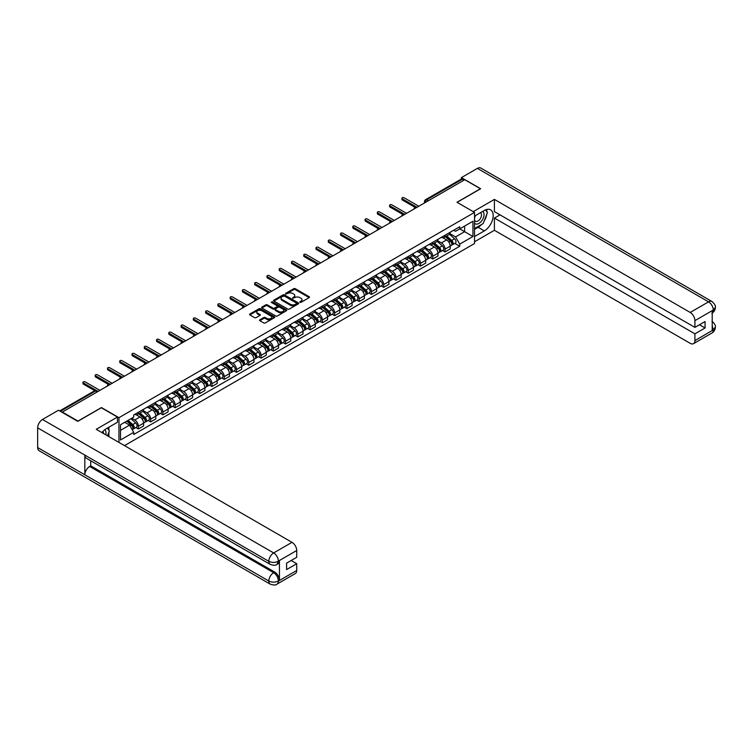 <?xml version="1.0" encoding="UTF-8"?>
<svg xmlns="http://www.w3.org/2000/svg" width="753" height="753" viewBox="0 0 753 753"><rect width="100%" height="100%" fill="white"/><g stroke="black" fill="none" stroke-linecap="round" stroke-linejoin="round"><path stroke-width="1.13" d="M299.901 302.339L300.984 302.339L309.182 297.604A1.092 0.631 0 0 0 309.182 296.72L295.289 288.7A1.092 0.631 0 0 0 293.745 288.7L285.547 293.435L285.547 294.056L287.693 293.444A3.492 2.014 0 0 1 292.625 293.444L293.783 294.112A3.492 2.014 0 0 1 294.809 295.534A3.492 2.014 0 0 1 293.783 296.964L292.729 298.197L294.865 297.586A3.492 2.014 0 0 1 299.807 297.586L300.965 298.254A3.492 2.014 0 0 1 301.991 299.675A3.492 2.014 0 0 1 300.965 301.106L299.901 302.339L299.901 301.718M259.87 319.799A1.092 0.631 0 0 0 259.87 320.693L263.766 322.943A1.092 0.631 0 0 0 265.31 322.943L274.412 317.681A1.092 0.631 0 0 0 274.412 316.787L260.519 308.768A1.092 0.631 0 0 0 258.976 308.768L249.874 314.029A1.092 0.631 0 0 0 249.874 314.923L254.58 317.634A1.092 0.631 0 0 0 256.124 317.634L260.02 315.385A1.092 0.631 0 0 0 260.02 314.5L257.686 313.144A2.918 1.685 0 0 1 256.829 311.958A2.918 1.685 0 0 1 258.637 310.396A2.918 1.685 0 0 1 261.818 310.763L270.958 316.044A2.918 1.685 0 0 1 271.814 317.239A2.918 1.685 0 0 1 270.016 318.792A2.918 1.685 0 0 1 266.835 318.425L265.31 317.55A1.092 0.631 0 0 0 263.766 317.55L259.87 319.799L259.87 320.693L263.766 318.453L263.766 317.55M118.955 417.68L101.42 407.561L77.983 421.087L62.339 412.051L464.77 179.713L480.414 188.749L456.986 202.275L474.522 212.402L118.955 417.68L118.955 442.425M287.768 309.078A1.092 0.631 0 0 0 289.312 309.078L298.414 303.826A1.092 0.631 0 0 0 298.414 302.932L284.521 294.912A1.092 0.631 0 0 0 282.977 294.912L273.876 300.174A1.092 0.631 0 0 0 273.876 301.059L287.768 309.078M271.513 302.508L286.404 310.763L277.311 316.015A1.092 0.631 0 0 1 275.767 316.015L261.875 307.986L261.875 307.102A1.092 0.631 0 0 0 261.875 307.986M261.875 307.102L265.771 304.852A1.092 0.631 0 0 1 267.315 304.852L272.944 308.099A1.092 0.631 0 0 0 274.487 308.099L277.076 306.612A1.092 0.631 0 0 0 277.076 305.718L271.212 302.329L272.294 301.708L286.413 309.86A1.092 0.631 0 0 1 286.413 310.754L286.413 309.86M124.499 445.625L474.522 243.539L474.522 212.402M428.363 200.731L426.716 199.78A2.221 1.28 60 0 0 425.596 199.667L461.222 179.101A2.221 1.28 60 0 1 462.333 179.214L426.716 199.78A2.221 1.28 120 0 0 425.134 202.501L425.134 202.595M463.98 180.165L462.333 179.214M445.032 235.237A5.111 2.956 60 0 1 443.969 237.524L449.165 234.531A5.111 2.956 -120 0 0 450.219 232.235M437.662 240.744L441.418 242.908A5.111 2.956 60 0 1 445.032 249.168L450.219 246.175A5.111 2.956 -120 0 0 446.604 239.906L442.886 237.76M450.219 246.175L450.219 248.942L445.032 251.935L442.548 250.504M443.969 237.524A5.111 2.956 60 0 1 441.456 237.299M445.032 249.168L445.032 251.935M432.768 242.315A5.111 2.956 60 0 1 431.704 244.612L436.9 241.619A5.111 2.956 -120 0 0 437.954 239.322M430.274 257.582L432.768 259.023L437.954 256.02L437.954 253.253A5.111 2.956 -120 0 0 434.34 246.993L430.622 244.847M431.704 244.612A5.111 2.956 60 0 1 429.191 244.377M425.398 247.822L429.144 249.987A5.111 2.956 60 0 1 432.768 256.255L432.768 259.023M420.503 249.394A5.111 2.956 60 0 1 419.44 251.69L424.626 248.697A5.111 2.956 -120 0 0 425.69 246.4M418.009 264.67L420.503 266.101L425.69 263.108L425.69 260.34A5.111 2.956 -120 0 0 422.075 254.072L418.357 251.926M419.44 251.69A5.111 2.956 60 0 1 416.917 251.464M413.133 254.909L416.88 257.065A5.111 2.956 60 0 1 420.503 263.334L420.503 266.101M408.23 256.481A5.111 2.956 60 0 1 407.175 258.778L412.362 255.775A5.111 2.956 -120 0 0 413.425 253.479M405.745 271.748L408.23 273.188L413.425 270.186L413.425 267.419A5.111 2.956 -120 0 0 409.801 261.15L406.093 259.013M407.175 258.778A5.111 2.956 60 0 1 404.653 258.543M400.869 261.988L404.615 264.152A5.111 2.956 60 0 1 408.23 270.412L408.23 273.188M395.965 263.559A5.111 2.956 60 0 1 394.911 265.856L400.097 262.863A5.111 2.956 -120 0 0 401.161 260.566M393.48 278.826L395.965 280.267L401.161 277.273L401.161 274.497A5.111 2.956 -120 0 0 397.537 268.237L393.828 266.091M394.911 265.856A5.111 2.956 60 0 1 392.388 265.63M388.604 269.066L392.351 271.231A5.111 2.956 60 0 1 395.965 277.499L395.965 280.267M383.701 270.638A5.111 2.956 60 0 1 382.637 272.934L387.833 269.941A5.111 2.956 -120 0 0 388.887 267.644M381.216 285.914L383.701 287.345L388.887 284.352L388.887 281.584A5.111 2.956 -120 0 0 385.272 275.316L381.555 273.17M382.637 272.934A5.111 2.956 60 0 1 380.124 272.708M376.331 276.153L380.086 278.318A5.111 2.956 60 0 1 383.701 284.578L383.701 287.345M371.436 277.725A5.111 2.956 60 0 1 370.372 280.022L375.568 277.029A5.111 2.956 -120 0 0 376.622 274.732M368.942 292.992L371.436 294.432L376.622 291.43L376.622 288.663A5.111 2.956 -120 0 0 373.008 282.403L369.29 280.257M370.372 280.022A5.111 2.956 60 0 1 367.859 279.787M364.066 283.232L367.822 285.396A5.111 2.956 60 0 1 371.436 291.665L371.436 294.432M359.172 284.803A5.111 2.956 60 0 1 358.108 287.1L363.294 284.107A5.111 2.956 -120 0 0 364.358 281.81M356.677 300.08L359.172 301.511L364.358 298.517L364.358 295.75A5.111 2.956 -120 0 0 360.743 289.481L357.026 287.335M358.108 287.1A5.111 2.956 60 0 1 355.595 286.874M351.802 290.31L355.548 292.475A5.111 2.956 60 0 1 359.172 298.743L359.172 301.511M346.898 291.891A5.111 2.956 60 0 1 345.843 294.188L351.03 291.185A5.111 2.956 -120 0 0 352.093 288.888M344.413 307.158L346.898 308.598L352.093 305.596L352.093 302.828A5.111 2.956 -120 0 0 348.47 296.56L344.761 294.423M345.843 294.188A5.111 2.956 60 0 1 343.321 293.952M339.537 297.397L343.283 299.562A5.111 2.956 60 0 1 346.898 305.822L346.898 308.598M334.633 298.969A5.111 2.956 60 0 1 333.579 301.266L338.765 298.273A5.111 2.956 -120 0 0 339.829 295.976M332.148 314.236L334.633 315.676L339.829 312.683L339.829 309.907A5.111 2.956 -120 0 0 336.205 303.647L332.497 301.501M333.579 301.266A5.111 2.956 60 0 1 331.056 301.031M327.273 304.476L331.019 306.64A5.111 2.956 60 0 1 334.633 312.909L334.633 315.676M322.369 306.047A5.111 2.956 60 0 1 321.305 308.344L326.501 305.351A5.111 2.956 -120 0 0 327.555 303.054M319.884 321.324L322.369 322.755L327.555 319.761L327.555 316.994A5.111 2.956 -120 0 0 323.941 310.725L320.223 308.579M321.305 308.344A5.111 2.956 60 0 1 318.792 308.118M315.008 311.563L318.754 313.728A5.111 2.956 60 0 1 322.369 319.987L322.369 322.755M310.104 313.135A5.111 2.956 60 0 1 309.041 315.432L314.236 312.429A5.111 2.956 -120 0 0 315.291 310.142M307.61 328.402L310.104 329.842L315.291 326.84L315.291 324.072A5.111 2.956 -120 0 0 311.676 317.813L307.958 315.667M309.041 315.432A5.111 2.956 60 0 1 306.527 315.196M302.734 318.641L306.49 320.806A5.111 2.956 60 0 1 310.104 327.075L310.104 329.842M297.84 320.213A5.111 2.956 60 0 1 296.776 322.51L301.962 319.517A5.111 2.956 -120 0 0 303.026 317.22M295.345 335.48L297.84 336.92L303.026 333.927L303.026 331.16A5.111 2.956 -120 0 0 299.412 324.891L295.694 322.745M296.776 322.51A5.111 2.956 60 0 1 294.263 322.284M290.47 325.72L294.216 327.884A5.111 2.956 60 0 1 297.84 334.153L297.84 336.92M285.566 327.301A5.111 2.956 60 0 1 284.512 329.598L289.698 326.595A5.111 2.956 -120 0 0 290.762 324.298M283.081 342.568L285.566 343.999L290.762 341.005L290.762 338.238A5.111 2.956 -120 0 0 287.147 331.969L283.429 329.833M284.512 329.598A5.111 2.956 60 0 1 281.989 329.362M278.205 332.807L281.951 334.972A5.111 2.956 60 0 1 285.566 341.231L285.566 343.999M273.301 334.379A5.111 2.956 60 0 1 272.247 336.676L277.433 333.683A5.111 2.956 -120 0 0 278.497 331.386M270.816 349.646L273.301 351.086L278.497 348.093L278.497 345.316A5.111 2.956 -120 0 0 274.873 339.057L271.165 336.911M272.247 336.676A5.111 2.956 60 0 1 269.725 336.44M265.941 339.885L269.687 342.05A5.111 2.956 60 0 1 273.301 348.319L273.301 351.086M261.037 341.457A5.111 2.956 60 0 1 259.983 343.754L265.169 340.761A5.111 2.956 -120 0 0 266.223 338.464M258.552 356.734L261.037 358.164L266.223 355.171L266.223 352.404A5.111 2.956 -120 0 0 262.609 346.135L258.9 343.989M259.983 343.754A5.111 2.956 60 0 1 257.46 343.528M253.676 346.973L257.422 349.128A5.111 2.956 60 0 1 261.037 355.397L261.037 358.164M248.772 348.545A5.111 2.956 60 0 1 247.709 350.842L252.904 347.839A5.111 2.956 -120 0 0 253.959 345.542M246.287 363.812L248.772 365.252L253.959 362.249L253.959 359.482A5.111 2.956 -120 0 0 250.344 353.223L246.626 351.077M247.709 350.842A5.111 2.956 60 0 1 245.196 350.606M241.402 354.051L245.158 356.216A5.111 2.956 60 0 1 248.772 362.475L248.772 365.252M236.508 355.623A5.111 2.956 60 0 1 235.444 357.92L240.64 354.927A5.111 2.956 -120 0 0 241.694 352.63M234.014 370.89L236.508 372.33L241.694 369.337L241.694 366.57A5.111 2.956 -120 0 0 238.08 360.301L234.362 358.155M235.444 357.92A5.111 2.956 60 0 1 232.931 357.694M229.138 361.129L232.884 363.294A5.111 2.956 60 0 1 236.508 369.563L236.508 372.33M224.234 362.711A5.111 2.956 60 0 1 223.18 365.007L228.366 362.005A5.111 2.956 -120 0 0 229.43 359.708M221.749 377.978L224.243 379.408L229.43 376.415L229.43 373.648A5.111 2.956 -120 0 0 225.815 367.379L222.097 365.233M223.18 365.007A5.111 2.956 60 0 1 220.657 364.772M216.873 368.217L220.62 370.382A5.111 2.956 60 0 1 224.243 376.641L224.243 379.408M211.969 369.789A5.111 2.956 60 0 1 210.915 372.086L216.102 369.092A5.111 2.956 -120 0 0 217.165 366.796M209.485 385.056L211.969 386.496L217.165 383.503L217.165 380.726A5.111 2.956 -120 0 0 213.541 374.467L209.833 372.321M210.915 372.086A5.111 2.956 60 0 1 208.393 371.85M204.609 375.295L208.355 377.46A5.111 2.956 60 0 1 211.969 383.729L211.969 386.496M199.705 376.867A5.111 2.956 60 0 1 198.651 379.164L203.837 376.171A5.111 2.956 -120 0 0 204.891 373.874M197.22 392.144L199.705 393.574L204.891 390.581L204.891 387.814A5.111 2.956 -120 0 0 201.277 381.545L197.568 379.399M198.651 379.164A5.111 2.956 60 0 1 196.128 378.938M192.344 382.383L196.091 384.538A5.111 2.956 60 0 1 199.705 390.807L199.705 393.574M187.441 383.955A5.111 2.956 60 0 1 186.377 386.251L191.573 383.249A5.111 2.956 -120 0 0 192.627 380.952M184.956 399.222L187.441 400.662L192.627 397.659L192.627 394.892A5.111 2.956 -120 0 0 189.012 388.633L185.294 386.487M186.377 386.251A5.111 2.956 60 0 1 183.864 386.016M180.071 389.461L183.826 391.626A5.111 2.956 60 0 1 187.441 397.885L187.441 400.662M175.176 391.033A5.111 2.956 60 0 1 174.112 393.33L179.308 390.336A5.111 2.956 -120 0 0 180.362 388.04M172.682 406.3L175.176 407.74L180.362 404.747L180.362 401.97A5.111 2.956 -120 0 0 176.748 395.711L173.03 393.565M174.112 393.33A5.111 2.956 60 0 1 171.599 393.104M167.806 396.539L171.552 398.704A5.111 2.956 60 0 1 175.176 404.973L175.176 407.74M162.912 398.121A5.111 2.956 60 0 1 161.848 400.408L167.034 397.415A5.111 2.956 -120 0 0 168.098 395.118M160.417 413.388L162.912 414.818L168.098 411.825L168.098 409.058A5.111 2.956 -120 0 0 164.483 402.789L160.766 400.643M161.848 400.408A5.111 2.956 60 0 1 159.325 400.182M155.542 403.627L159.288 405.792A5.111 2.956 60 0 1 162.912 412.051L162.912 414.818M150.638 405.199A5.111 2.956 60 0 1 149.583 407.495L154.77 404.502A5.111 2.956 -120 0 0 155.833 402.206M148.153 420.466L150.638 421.906L155.833 418.903L155.833 416.136A5.111 2.956 -120 0 0 152.21 409.877L148.501 407.731M149.583 407.495A5.111 2.956 60 0 1 147.061 407.26M143.277 410.705L147.023 412.87A5.111 2.956 60 0 1 150.638 419.139L150.638 421.906M138.373 412.277A5.111 2.956 60 0 1 137.319 414.574L142.505 411.58A5.111 2.956 -120 0 0 143.569 409.284M135.888 427.553L138.373 428.984L143.569 425.991L143.569 423.224A5.111 2.956 -120 0 0 139.945 416.955L136.237 414.809M137.319 414.574A5.111 2.956 60 0 1 134.796 414.348M131.766 418.226L134.759 419.948A5.111 2.956 60 0 1 138.373 426.217L138.373 428.984M453.72 230.22L455.565 231.284L472.95 221.25L464.61 226.06L464.61 231.689L455.565 236.913L449.936 233.656M120.527 430.349L129.572 425.125L133.733 432.344L120.527 439.968L120.527 424.72L133.733 417.096L133.733 414.959L459.735 226.747L459.735 228.874L472.95 236.508L459.735 244.132L455.565 236.913M472.95 221.25L472.95 236.508M133.733 432.344L133.733 434.481L459.735 246.269L459.735 244.132M129.572 425.125L124.697 422.311M454.812 243.417L459.735 246.269M300.212 302.452L300.965 302.009A3.492 2.014 0 0 0 301.991 300.588L301.991 299.675M294.809 295.534L294.809 296.447A3.492 2.014 0 0 1 293.783 297.868L293.03 298.31M309.172 297.614L295.289 289.604A1.092 0.631 0 0 0 293.745 289.604L285.848 294.159M298.414 302.932L298.414 303.826L284.521 295.816A1.092 0.631 0 0 0 282.977 295.816L273.885 301.068M296.484 303.694L296.484 303.064L284.295 296.023L282.093 296.673A3.492 2.014 0 0 0 281.067 298.094A3.492 2.014 0 0 0 282.093 299.525L290.432 304.334A3.492 2.014 0 0 0 295.364 304.334L296.484 303.694L296.484 304.598L296.71 303.374M281.067 298.094L281.067 299.007A3.492 2.014 0 0 0 282.093 300.428L282.093 299.525M296.484 304.598L295.364 305.247A3.492 2.014 0 0 1 290.432 305.247L282.093 300.428M261.884 307.996L265.771 305.756L265.771 304.852M277.396 306.16L277.396 307.073A1.092 0.631 0 0 1 277.076 307.516L274.487 309.012A1.092 0.631 0 0 1 272.944 309.012L267.315 305.756A1.092 0.631 0 0 0 265.771 305.756M278.798 311.478A2.918 1.685 0 0 0 281.98 311.846A2.918 1.685 0 0 0 283.777 310.283A2.918 1.685 0 0 0 282.921 309.097L279.702 307.233A1.092 0.631 0 0 0 278.158 307.233L275.57 308.721A1.092 0.631 0 0 0 275.57 309.615L278.798 311.478L278.798 312.382A2.918 1.685 0 0 0 281.98 312.749A2.918 1.685 0 0 0 283.777 311.196L283.777 310.283M275.25 309.172L275.25 310.076A1.092 0.631 0 0 0 275.57 310.528L275.57 309.615M278.798 312.382L275.57 310.528M271.814 317.239L271.814 318.142A2.918 1.685 0 0 1 270.016 319.705A2.918 1.685 0 0 1 266.835 319.338L265.31 318.453A1.092 0.631 0 0 0 263.766 318.453M256.829 311.958L256.829 312.862A2.918 1.685 0 0 0 257.686 314.057L257.686 313.144M260.001 315.394L257.686 314.057M274.412 316.787L274.412 317.681L260.519 309.681A1.092 0.631 0 0 0 258.976 309.681L249.883 314.923M445.39 236.715L450.388 241.176A2.777 1.61 60 0 1 451.254 245.469L450.219 246.071M445.522 236.828L447.875 238.193M445.889 236.423L451.452 241.384A1.337 0.772 60 0 1 451.875 243.445A1.337 0.772 60 0 1 451.753 243.492M446.727 235.943L451.725 240.405A2.777 1.61 60 0 1 452.591 244.697A2.777 1.61 60 0 1 451.753 244.791M449.513 234.268L454.548 238.767A2.777 1.61 60 0 1 455.424 243.068L452.591 244.697M415.289 207.48L402.253 199.959A1.28 0.734 180 0 1 401.886 199.441L401.886 198.255A1.28 0.734 -0 0 0 402.253 198.783L417.002 207.291M418.809 206.247L404.069 197.738A1.28 0.734 -0 0 0 402.676 197.578A1.28 0.734 -0 0 0 401.886 198.255M433.116 243.793L438.114 248.255A2.777 1.61 60 0 1 438.99 252.556L437.954 253.149M433.248 243.916L435.601 245.271M433.624 243.501L439.187 248.462A1.337 0.772 60 0 1 439.601 250.533A1.337 0.772 60 0 1 439.479 250.58M434.453 243.021L439.451 247.483A2.777 1.61 60 0 1 440.326 251.784A2.777 1.61 60 0 1 439.488 251.869M437.248 241.346L442.284 245.845A2.777 1.61 60 0 1 443.159 250.147L440.326 251.784M420.852 250.881L425.85 255.333A2.777 1.61 60 0 1 426.725 259.634L425.69 260.237M420.983 250.994L423.337 252.349M421.36 250.589L426.923 255.549A1.337 0.772 60 0 1 427.337 257.611A1.337 0.772 60 0 1 427.215 257.658M422.188 250.109L427.186 254.561A2.777 1.61 60 0 1 428.062 258.863A2.777 1.61 60 0 1 427.224 258.957M424.974 248.434L430.019 252.933A2.777 1.61 60 0 1 430.895 257.225L428.062 258.863M481.6 224.469A12.509 7.219 120 0 1 478.136 227.293L484.348 230.879A12.509 7.219 120 0 0 492.518 219.848A12.509 7.219 120 0 0 490.598 209.823A12.509 7.219 120 0 0 484.348 210.445L474.522 216.12M484.348 230.879L474.522 236.546M474.522 241.769L494.41 230.286L494.41 218.069L694.915 333.833L694.915 340.601L713.392 329.833L712.216 330.388L712.216 310.867L713.279 310.02L694.915 320.627A6.673 3.85 -120 0 0 690.2 312.448L708.564 301.849L477.393 168.39L461.391 177.623L480.649 188.749L457.099 202.341M499.992 214.85L494.41 218.069M699.481 324.759L705.062 327.979L705.062 321.531L694.915 327.386L494.41 211.631L494.41 199.413L690.2 312.448M473.223 211.649L494.41 199.413M494.41 230.286L690.2 343.321A6.673 3.85 -120 0 0 693.532 343.65A6.673 3.85 -120 0 0 694.915 340.601M477.393 168.39A6.843 3.944 -60 0 1 480.809 168.051L711.98 301.511A6.843 3.944 -60 0 0 708.564 301.849A6.673 3.85 60 0 1 713.279 310.02M461.391 179.035L461.391 177.623M694.915 327.386L694.915 320.627M705.062 327.979L694.915 333.833M484.085 221.194A12.509 7.219 120 0 0 486.777 214.257M486.984 212.017A12.509 7.219 120 0 0 486.673 209.466M478.136 227.293L474.522 229.373M712.216 325.72L713.279 329.767M711.98 321.258C714.663 323.677 715.783 325.607 715.35 327.047L713.402 329.833M711.98 301.511C714.663 303.901 715.783 305.85 715.35 307.346L713.392 310.095M117.459 417.049L96.233 429.304L292.013 542.339A6.673 3.85 60 0 1 296.738 550.509L278.375 561.117L276.991 564.392C275.871 565.531 273.621 565.531 270.242 564.402L86.247 458.172A6.843 3.944 -60 0 1 84.825 455.085L37.65 427.855A6.843 3.944 -60 0 1 42.488 419.477L58.489 410.234L77.747 421.36L101.344 407.74L117.459 417.049L117.459 422.264L106.295 428.711A12.509 7.219 120 0 0 101.909 432.58M108.611 436.458L111.246 437.973M108.893 436.298L108.893 432.1M108.893 430.227L108.893 427.215M296.738 550.509L296.738 557.276L286.592 563.131L286.592 569.579L296.738 563.724L296.738 570.482A6.673 3.85 60 0 1 295.355 573.541L276.991 584.14A6.673 3.85 -120 0 0 278.375 581.09L296.738 570.482M276.991 584.14C275.927 585.269 273.678 585.279 270.242 584.149L39.062 450.68A6.843 3.944 -60 0 1 37.65 447.555L84.825 474.795A6.843 3.944 -60 0 1 89.663 466.465L273.659 572.685L274.723 572.073A6.673 3.85 60 0 1 279.438 580.243L279.438 560.731A6.673 3.85 60 0 1 278.055 563.781L276.991 564.392M37.65 427.855L37.65 447.555M270.242 564.402A6.843 3.944 -60 0 1 268.821 561.314L84.825 455.085L84.825 474.795L268.821 581.015C271.965 582.54 275.109 582.54 278.262 581.015L278.375 581.09M296.738 563.724L291.157 560.496M90.727 460.761L90.727 465.843L274.723 572.073M90.727 465.843L89.663 466.465M42.488 419.477L273.659 552.937A6.843 3.944 -60 0 0 268.821 561.314C271.974 562.83 275.118 562.811 278.252 561.277M474.522 223.067A7.229 4.17 120 0 0 480.263 222.446A7.229 4.17 120 0 0 484.028 214.577A7.229 4.17 120 0 0 482.72 211.386M475.124 215.772A7.229 4.17 120 0 0 474.522 217.071M474.522 219.49A4.951 2.861 120 0 0 475.519 221.278A4.951 2.861 120 0 0 479.332 219.951A4.951 2.861 120 0 0 481.487 214.972A4.951 2.861 120 0 0 480.461 212.704A4.951 2.861 120 0 0 480.452 212.694M475.529 215.537A4.951 2.861 120 0 0 474.522 218.502M485.478 209.88L487.407 212.628L483.162 223.566L474.672 228.47M105.731 434.792A7.229 4.17 120 0 0 105.975 432.843A7.229 4.17 120 0 0 104.78 429.737M103.434 433.464A4.951 2.861 120 0 0 103.434 433.239A4.951 2.861 120 0 0 102.926 431.431M107.387 428.081L109.354 430.895L107.463 435.789M403.024 214.567L389.988 207.037A1.28 0.734 180 0 1 389.612 206.52L389.612 205.343A1.28 0.734 -0 0 0 389.988 205.861L404.738 214.37M406.545 213.325L391.795 204.816A1.28 0.734 -0 0 0 390.402 204.656A1.28 0.734 -0 0 0 389.612 205.343M390.751 221.646L377.724 214.125A1.28 0.734 180 0 1 377.347 213.598L377.347 212.421A1.28 0.734 -0 0 0 377.724 212.939L392.464 221.457M394.28 220.413L379.531 211.904A1.28 0.734 -0 0 0 378.138 211.734A1.28 0.734 -0 0 0 377.347 212.421M408.587 257.959L413.585 262.421A2.777 1.61 60 0 1 414.461 266.713L413.425 267.315M408.719 258.072L411.072 259.437M409.095 257.667L414.658 262.628A1.337 0.772 60 0 1 415.072 264.689A1.337 0.772 60 0 1 414.95 264.745M409.924 257.187L414.922 261.649A2.777 1.61 60 0 1 415.797 265.941A2.777 1.61 60 0 1 414.959 266.035M412.71 255.512L417.755 260.011A2.777 1.61 60 0 1 418.63 264.312L415.797 265.941M396.323 265.037L401.321 269.499A2.777 1.61 60 0 1 402.196 273.8L401.151 274.393M396.454 265.16L398.808 266.515M396.822 264.745L402.384 269.715A1.337 0.772 60 0 1 402.808 271.777A1.337 0.772 60 0 1 402.686 271.824M397.659 264.265L402.657 268.727A2.777 1.61 60 0 1 403.533 273.028A2.777 1.61 60 0 1 402.686 273.113M400.445 262.599L405.49 267.099A2.777 1.61 60 0 1 406.356 271.391L403.533 273.028M384.058 272.125L389.056 276.586A2.777 1.61 60 0 1 389.922 280.878L388.887 281.481M384.19 272.238L386.543 273.603M384.557 271.833L390.12 276.793A1.337 0.772 60 0 1 390.543 278.855A1.337 0.772 60 0 1 390.421 278.902M385.395 271.353L390.393 275.814A2.777 1.61 60 0 1 391.259 280.107A2.777 1.61 60 0 1 390.421 280.201M388.181 269.678L393.217 274.177A2.777 1.61 60 0 1 394.092 278.478L391.259 280.107M378.486 228.724L365.459 221.203A1.28 0.734 180 0 1 365.083 220.685L365.083 219.499A1.28 0.734 -0 0 0 365.459 220.027L380.199 228.536M382.006 227.491L367.266 218.982A1.28 0.734 -0 0 0 365.873 218.822A1.28 0.734 -0 0 0 365.083 219.499M366.222 235.811L353.195 228.291A1.28 0.734 180 0 1 352.818 227.764L352.818 226.587A1.28 0.734 -0 0 0 353.195 227.105L367.935 235.623M369.742 234.578L355.002 226.06A1.28 0.734 -0 0 0 353.609 225.9A1.28 0.734 -0 0 0 352.818 226.587M353.957 242.89L340.93 235.369A1.28 0.734 180 0 1 340.554 234.851L340.554 233.665A1.28 0.734 -0 0 0 340.93 234.192L355.67 242.701M357.477 241.657L342.737 233.148A1.28 0.734 -0 0 0 341.344 232.988A1.28 0.734 -0 0 0 340.554 233.665M341.693 249.977L328.656 242.447A1.28 0.734 180 0 1 328.289 241.929L328.289 240.753A1.28 0.734 -0 0 0 328.656 241.271L343.406 249.78M345.213 248.735L330.463 240.226A1.28 0.734 -0 0 0 329.07 240.066A1.28 0.734 -0 0 0 328.289 240.753M329.428 257.055L316.392 249.535A1.28 0.734 180 0 1 316.015 249.008L316.015 247.831A1.28 0.734 -0 0 0 316.392 248.349L331.132 256.867M332.948 255.822L318.199 247.304A1.28 0.734 -0 0 0 316.806 247.144A1.28 0.734 -0 0 0 316.015 247.831M317.154 264.134L304.127 256.613A1.28 0.734 180 0 1 303.751 256.095L303.751 254.909A1.28 0.734 -0 0 0 304.127 255.436L318.867 263.945M320.674 262.901L305.934 254.392A1.28 0.734 -0 0 0 304.541 254.232A1.28 0.734 -0 0 0 303.751 254.909M304.89 271.221L291.863 263.701A1.28 0.734 180 0 1 291.486 263.174L291.486 261.997A1.28 0.734 -0 0 0 291.863 262.515L306.603 271.024M308.41 269.988L293.67 261.47A1.28 0.734 -0 0 0 292.277 261.31A1.28 0.734 -0 0 0 291.486 261.997M292.625 278.299L279.598 270.779A1.28 0.734 180 0 1 279.222 270.252L279.222 269.075A1.28 0.734 -0 0 0 279.598 269.602L294.338 278.111M296.145 277.066L281.406 268.557A1.28 0.734 -0 0 0 280.012 268.397A1.28 0.734 -0 0 0 279.222 269.075M280.361 285.387L267.324 277.857A1.28 0.734 180 0 1 266.957 277.339L266.957 276.153A1.28 0.734 -0 0 0 267.324 276.68L282.074 285.189M283.881 284.145L269.141 275.636A1.28 0.734 -0 0 0 267.739 275.476A1.28 0.734 -0 0 0 266.957 276.153M268.096 292.465L255.06 284.945A1.28 0.734 180 0 1 254.683 284.418L254.683 283.241A1.28 0.734 -0 0 0 255.06 283.759L269.809 292.277M271.617 291.232L256.867 282.714A1.28 0.734 -0 0 0 255.474 282.554A1.28 0.734 -0 0 0 254.683 283.241M255.822 299.543L242.795 292.023A1.28 0.734 180 0 1 242.419 291.505L242.419 290.319A1.28 0.734 -0 0 0 242.795 290.846L257.535 299.355M259.343 298.31L244.603 289.801A1.28 0.734 -0 0 0 243.21 289.641A1.28 0.734 -0 0 0 242.419 290.319M243.558 306.631L230.531 299.11A1.28 0.734 180 0 1 230.154 298.583L230.154 297.407A1.28 0.734 -0 0 0 230.531 297.924L245.271 306.433M247.078 305.389L232.338 296.88A1.28 0.734 -0 0 0 230.945 296.72A1.28 0.734 -0 0 0 230.154 297.407M231.293 313.709L218.266 306.189A1.28 0.734 180 0 1 217.89 305.662L217.89 304.485A1.28 0.734 -0 0 0 218.266 305.003L233.006 313.521M234.814 312.476L220.074 303.967A1.28 0.734 -0 0 0 218.681 303.807A1.28 0.734 -0 0 0 217.89 304.485M219.029 320.797L205.993 313.267A1.28 0.734 180 0 1 205.625 312.749L205.625 311.563A1.28 0.734 -0 0 0 205.993 312.09L220.742 320.599M222.549 319.554L207.809 311.045A1.28 0.734 -0 0 0 206.416 310.885A1.28 0.734 -0 0 0 205.625 311.563M206.764 327.875L193.728 320.354A1.28 0.734 180 0 1 193.352 319.827L193.352 318.651A1.28 0.734 -0 0 0 193.728 319.168L208.477 327.687M210.285 326.642L195.535 318.124A1.28 0.734 -0 0 0 194.142 317.964A1.28 0.734 -0 0 0 193.352 318.651M194.49 334.953L181.464 327.433A1.28 0.734 180 0 1 181.087 326.915L181.087 325.729A1.28 0.734 -0 0 0 181.464 326.256L196.204 334.765M198.02 333.72L183.271 325.211A1.28 0.734 -0 0 0 181.878 325.051A1.28 0.734 -0 0 0 181.087 325.729M182.226 342.041L169.199 334.511A1.28 0.734 180 0 1 168.823 333.993L168.823 332.817A1.28 0.734 -0 0 0 169.199 333.334L183.939 341.843M185.746 340.798L171.006 332.289A1.28 0.734 -0 0 0 169.613 332.129A1.28 0.734 -0 0 0 168.823 332.817M169.962 349.119L156.935 341.598A1.28 0.734 180 0 1 156.558 341.071L156.558 339.895A1.28 0.734 -0 0 0 156.935 340.412L171.675 348.931M173.482 347.886L158.742 339.377A1.28 0.734 -0 0 0 157.349 339.217A1.28 0.734 -0 0 0 156.558 339.895M157.697 356.207L144.661 348.677A1.28 0.734 180 0 1 144.294 348.159L144.294 346.973A1.28 0.734 -0 0 0 144.661 347.5L159.41 356.009M161.217 354.964L146.477 346.455A1.28 0.734 -0 0 0 145.084 346.295A1.28 0.734 -0 0 0 144.294 346.973M371.784 279.203L376.792 283.665A2.777 1.61 60 0 1 377.658 287.966L376.622 288.559M371.926 279.325L374.279 280.681M372.293 278.911L377.855 283.872A1.337 0.772 60 0 1 378.27 285.942A1.337 0.772 60 0 1 378.157 285.989M373.121 278.431L378.128 282.893A2.777 1.61 60 0 1 378.994 287.194A2.777 1.61 60 0 1 378.157 287.279M375.916 276.756L380.952 281.255A2.777 1.61 60 0 1 381.827 285.556L378.994 287.194M359.52 286.281L364.518 290.743A2.777 1.61 60 0 1 365.393 295.044L364.358 295.647M359.652 286.404L362.005 287.759M360.028 285.999L365.591 290.959A1.337 0.772 60 0 1 366.005 293.021A1.337 0.772 60 0 1 365.883 293.068M360.856 285.509L365.854 289.971A2.777 1.61 60 0 1 366.73 294.272A2.777 1.61 60 0 1 365.892 294.367M363.643 283.843L368.688 288.343A2.777 1.61 60 0 1 369.563 292.635L366.73 294.272M347.255 293.369L352.253 297.83A2.777 1.61 60 0 1 353.129 302.122L352.093 302.725M347.387 293.482L349.74 294.847M347.764 293.077L353.326 298.037A1.337 0.772 60 0 1 353.741 300.099A1.337 0.772 60 0 1 353.618 300.155M348.592 292.597L353.59 297.059A2.777 1.61 60 0 1 354.465 301.351A2.777 1.61 60 0 1 353.628 301.445M351.378 290.922L356.423 295.421A2.777 1.61 60 0 1 357.299 299.722L354.465 301.351M334.991 300.447L339.989 304.909A2.777 1.61 60 0 1 340.864 309.21L339.819 309.803M335.123 300.569L337.476 301.925M335.49 300.155L341.053 305.125A1.337 0.772 60 0 1 341.476 307.186A1.337 0.772 60 0 1 341.354 307.233M336.327 299.675L341.325 304.137A2.777 1.61 60 0 1 342.201 308.438A2.777 1.61 60 0 1 341.354 308.523M339.114 298L344.159 302.499A2.777 1.61 60 0 1 345.025 306.8L342.201 308.438M322.726 307.535L327.724 311.987A2.777 1.61 60 0 1 328.59 316.288L327.555 316.891M322.858 307.648L325.211 309.012M323.225 307.243L328.788 312.203A1.337 0.772 60 0 1 329.212 314.265A1.337 0.772 60 0 1 329.089 314.312M324.063 306.763L329.061 311.224A2.777 1.61 60 0 1 329.927 315.516A2.777 1.61 60 0 1 329.089 315.611M326.849 305.087L331.894 309.587A2.777 1.61 60 0 1 332.76 313.888L329.927 315.516M310.462 314.613L315.46 319.074A2.777 1.61 60 0 1 316.326 323.376L315.291 323.969M310.594 314.735L312.947 316.091M310.961 314.321L316.524 319.281A1.337 0.772 60 0 1 316.947 321.352A1.337 0.772 60 0 1 316.825 321.399M311.798 313.841L316.797 318.303A2.777 1.61 60 0 1 317.662 322.604A2.777 1.61 60 0 1 316.825 322.689M314.585 312.166L319.62 316.665A2.777 1.61 60 0 1 320.496 320.966L317.662 322.604M298.188 321.691L303.186 326.153A2.777 1.61 60 0 1 304.061 330.454L303.026 331.056M298.32 321.813L300.673 323.169M298.696 321.399L304.259 326.369A1.337 0.772 60 0 1 304.673 328.43A1.337 0.772 60 0 1 304.551 328.477M299.525 320.919L304.523 325.381A2.777 1.61 60 0 1 305.398 329.682A2.777 1.61 60 0 1 304.56 329.767M302.311 319.253L307.356 323.752A2.777 1.61 60 0 1 308.231 328.044L305.398 329.682M285.924 328.779L290.922 333.24A2.777 1.61 60 0 1 291.797 337.532L290.762 338.135M286.055 328.892L288.408 330.256M286.432 328.487L291.995 333.447A1.337 0.772 60 0 1 292.409 335.509A1.337 0.772 60 0 1 292.286 335.565M287.26 328.007L292.258 332.468A2.777 1.61 60 0 1 293.133 336.76A2.777 1.61 60 0 1 292.296 336.855M290.046 326.331L295.091 330.831A2.777 1.61 60 0 1 295.967 335.132L293.133 336.76M273.659 335.857L278.657 340.318A2.777 1.61 60 0 1 279.532 344.62L278.497 345.213M273.791 335.979L276.144 337.335M274.167 335.565L279.721 340.535A1.337 0.772 60 0 1 280.144 342.596A1.337 0.772 60 0 1 280.022 342.643M274.996 335.085L279.994 339.547A2.777 1.61 60 0 1 280.869 343.848A2.777 1.61 60 0 1 280.031 343.933M277.782 333.41L282.827 337.909A2.777 1.61 60 0 1 283.693 342.21L280.869 343.848M261.395 342.944L266.393 347.397A2.777 1.61 60 0 1 267.268 351.698L266.223 352.3M261.526 343.057L263.879 344.413M261.893 342.653L267.456 347.613A1.337 0.772 60 0 1 267.88 349.674A1.337 0.772 60 0 1 267.757 349.721M262.731 342.173L267.729 346.625A2.777 1.61 60 0 1 268.605 350.926A2.777 1.61 60 0 1 267.757 351.02M265.517 340.497L270.562 344.996A2.777 1.61 60 0 1 271.428 349.298L268.605 350.926M249.13 350.023L254.128 354.484A2.777 1.61 60 0 1 254.994 358.786L253.959 359.379M249.262 350.145L251.615 351.5M249.629 349.731L255.192 354.691A1.337 0.772 60 0 1 255.615 356.762A1.337 0.772 60 0 1 255.493 356.809M250.467 349.251L255.465 353.712A2.777 1.61 60 0 1 256.331 358.014A2.777 1.61 60 0 1 255.493 358.099M253.253 347.575L258.288 352.075A2.777 1.61 60 0 1 259.164 356.376L256.331 358.014M236.856 357.101L241.854 361.562A2.777 1.61 60 0 1 242.73 365.864L241.694 366.466M236.988 357.223L239.341 358.579M237.364 356.809L242.927 361.779A1.337 0.772 60 0 1 243.341 363.84A1.337 0.772 60 0 1 243.219 363.887M238.193 356.329L243.191 360.791A2.777 1.61 60 0 1 244.066 365.092A2.777 1.61 60 0 1 243.228 365.177M240.988 354.663L246.024 359.162A2.777 1.61 60 0 1 246.899 363.454L244.066 365.092M224.592 364.188L229.59 368.65A2.777 1.61 60 0 1 230.465 372.942L229.43 373.544M224.723 364.301L227.077 365.666M225.1 363.897L230.663 368.857A1.337 0.772 60 0 1 231.077 370.918A1.337 0.772 60 0 1 230.955 370.965M225.928 363.417L230.926 367.878A2.777 1.61 60 0 1 231.802 372.17A2.777 1.61 60 0 1 230.964 372.264M228.714 361.741L233.759 366.24A2.777 1.61 60 0 1 234.635 370.542L231.802 372.17M212.327 371.267L217.325 375.728A2.777 1.61 60 0 1 218.201 380.03L217.165 380.623M212.459 371.389L214.812 372.744M212.835 370.975L218.389 375.935A1.337 0.772 60 0 1 218.812 378.006A1.337 0.772 60 0 1 218.69 378.053M213.664 370.495L218.662 374.956A2.777 1.61 60 0 1 219.537 379.258A2.777 1.61 60 0 1 218.699 379.343M216.45 368.819L221.495 373.319A2.777 1.61 60 0 1 222.37 377.62L219.537 379.258M200.063 378.354L205.061 382.806A2.777 1.61 60 0 1 205.936 387.108L204.891 387.71M200.194 378.467L202.548 379.823M200.562 378.062L206.124 383.023A1.337 0.772 60 0 1 206.548 385.084A1.337 0.772 60 0 1 206.426 385.131M201.399 377.582L206.397 382.035A2.777 1.61 60 0 1 207.273 386.336A2.777 1.61 60 0 1 206.426 386.43M204.185 375.907L209.23 380.406A2.777 1.61 60 0 1 210.096 384.698L207.273 386.336M187.798 385.432L192.796 389.894A2.777 1.61 60 0 1 193.662 394.186L192.627 394.788M187.93 385.545L190.283 386.91M188.297 385.141L193.86 390.101A1.337 0.772 60 0 1 194.283 392.162A1.337 0.772 60 0 1 194.161 392.219M189.135 384.661L194.133 389.122A2.777 1.61 60 0 1 194.999 393.414A2.777 1.61 60 0 1 194.161 393.508M191.921 382.985L196.957 387.484A2.777 1.61 60 0 1 197.832 391.786L194.999 393.414M175.524 392.511L180.522 396.972A2.777 1.61 60 0 1 181.398 401.274L180.362 401.876M175.665 392.633L178.009 393.988M176.033 392.219L181.595 397.189A1.337 0.772 60 0 1 182.01 399.25A1.337 0.772 60 0 1 181.887 399.297M176.861 391.739L181.859 396.2A2.777 1.61 60 0 1 182.734 400.502A2.777 1.61 60 0 1 181.897 400.587M179.656 390.073L184.692 394.572A2.777 1.61 60 0 1 185.567 398.864L182.734 400.502M163.26 399.598L168.258 404.06A2.777 1.61 60 0 1 169.133 408.352L168.098 408.954M163.392 399.711L165.745 401.076M163.768 399.306L169.331 404.267A1.337 0.772 60 0 1 169.745 406.328A1.337 0.772 60 0 1 169.623 406.375M164.596 398.826L169.594 403.288A2.777 1.61 60 0 1 170.47 407.58A2.777 1.61 60 0 1 169.632 407.674M167.382 397.151L172.428 401.65A2.777 1.61 60 0 1 173.303 405.952L170.47 407.58M150.995 406.676L155.993 411.138A2.777 1.61 60 0 1 156.869 415.44L155.833 416.033M151.127 406.799L153.48 408.154M151.504 406.385L157.066 411.345A1.337 0.772 60 0 1 157.481 413.416A1.337 0.772 60 0 1 157.358 413.463M152.332 405.905L157.33 410.366A2.777 1.61 60 0 1 158.205 414.668A2.777 1.61 60 0 1 157.368 414.752M155.118 404.229L160.163 408.728A2.777 1.61 60 0 1 161.038 413.03L158.205 414.668M138.731 413.755L143.729 418.216A2.777 1.61 60 0 1 144.604 422.518L143.559 423.12M138.863 413.877L141.216 415.232M139.23 413.472L144.792 418.433A1.337 0.772 60 0 1 145.216 420.494A1.337 0.772 60 0 1 145.094 420.541M140.067 412.992L145.065 417.444A2.777 1.61 60 0 1 145.941 421.746A2.777 1.61 60 0 1 145.094 421.84M142.854 411.317L147.899 415.816A2.777 1.61 60 0 1 148.765 420.108L145.941 421.746M145.433 363.285L132.396 355.764A1.28 0.734 180 0 1 132.029 355.237L132.029 354.061A1.28 0.734 -0 0 0 132.396 354.578L147.146 363.097M148.953 362.052L134.203 353.534A1.28 0.734 -0 0 0 132.81 353.373A1.28 0.734 -0 0 0 132.029 354.061M133.168 370.363L120.132 362.842A1.28 0.734 180 0 1 119.755 362.325L119.755 361.139A1.28 0.734 -0 0 0 120.132 361.666L134.872 370.175M136.688 369.13L121.939 360.621A1.28 0.734 -0 0 0 120.546 360.461A1.28 0.734 -0 0 0 119.755 361.139M120.894 377.451L107.867 369.921A1.28 0.734 180 0 1 107.491 369.403L107.491 368.226A1.28 0.734 -0 0 0 107.867 368.744L122.607 377.253M124.414 376.208L109.674 367.699A1.28 0.734 -0 0 0 108.281 367.539A1.28 0.734 -0 0 0 107.491 368.226M108.63 384.529L95.603 377.008A1.28 0.734 180 0 1 95.226 376.481L95.226 375.305A1.28 0.734 -0 0 0 95.603 375.822L110.343 384.341M112.15 383.296L97.41 374.778A1.28 0.734 -0 0 0 96.017 374.618A1.28 0.734 -0 0 0 95.226 375.305M126.768 421.115L131.464 425.304A2.777 1.61 60 0 1 132.33 429.596L132.199 429.681M126.815 421.087L128.951 422.32M127.276 420.823L132.528 425.511A1.337 0.772 60 0 1 132.952 427.572A1.337 0.772 60 0 1 132.829 427.629M128.104 420.343L132.801 424.532A2.777 1.61 60 0 1 133.667 428.824A2.777 1.61 60 0 1 132.829 428.918M130.937 418.706L135.625 422.894A2.777 1.61 60 0 1 136.5 427.196L133.667 428.824M94.793 390.703L83.338 384.086A1.28 0.734 180 0 1 82.962 383.569L82.962 382.383A1.28 0.734 -0 0 0 83.338 382.91L98.078 391.419M99.885 390.374L85.145 381.865A1.28 0.734 -0 0 0 83.752 381.705A1.28 0.734 -0 0 0 82.962 382.383M425.219 202.548L425.134 202.501A2.221 1.28 0 0 1 424.485 201.597L424.485 202.971M150.638 419.139L155.833 416.136M162.912 412.051L168.098 409.058M175.176 404.973L180.362 401.97M187.441 397.885L192.627 394.892M199.705 390.807L204.891 387.814M211.969 383.729L217.165 380.726M224.243 376.641L229.43 373.648M236.508 369.563L241.694 366.57M248.772 362.475L253.959 359.482M261.037 355.397L266.223 352.404M273.301 348.319L278.497 345.316M285.566 341.231L290.762 338.238M297.84 334.153L303.026 331.16M310.104 327.075L315.291 324.072M322.369 319.987L327.555 316.994M334.633 312.909L339.829 309.907M346.898 305.822L352.093 302.828M359.172 298.743L364.358 295.75M371.436 291.665L376.622 288.663M383.701 284.578L388.887 281.584M395.965 277.499L401.161 274.497M408.23 270.412L413.425 267.419M420.503 263.334L425.69 260.34M432.768 256.255L437.954 253.253M138.373 426.217L143.569 423.224M134.759 419.948L139.945 416.955M147.023 412.87L152.21 409.877M159.288 405.792L164.483 402.789M171.552 398.704L176.748 395.711M183.826 391.626L189.012 388.633M196.091 384.538L201.277 381.545M208.355 377.46L213.541 374.467M220.62 370.382L225.815 367.379M232.884 363.294L238.08 360.301M245.158 356.216L250.344 353.223M257.422 349.128L262.609 346.135M269.687 342.05L274.873 339.057M281.951 334.972L287.147 331.969M294.216 327.884L299.412 324.891M306.49 320.806L311.676 317.813M318.754 313.728L323.941 310.725M331.019 306.64L336.205 303.647M343.283 299.562L348.47 296.56M355.548 292.475L360.743 289.481M367.822 285.396L373.008 282.403M380.086 278.318L385.272 275.316M392.351 271.231L397.537 268.237M404.615 264.152L409.801 261.15M416.88 257.065L422.075 254.072M429.144 249.987L434.34 246.993M441.418 242.908L446.604 239.906M416.513 207.574A2.221 1.28 120 0 0 415.524 208.139M404.239 214.661A2.221 1.28 120 0 0 403.26 215.226M391.974 221.74A2.221 1.28 120 0 0 390.995 222.304M379.71 228.818A2.221 1.28 120 0 0 378.731 229.392M367.445 235.905A2.221 1.28 120 0 0 366.457 236.47M355.181 242.984A2.221 1.28 120 0 0 354.192 243.548M342.907 250.062A2.221 1.28 120 0 0 341.928 250.636M330.642 257.149A2.221 1.28 120 0 0 329.663 257.714M318.378 264.228A2.221 1.28 120 0 0 317.399 264.792M306.113 271.315A2.221 1.28 120 0 0 305.134 271.88M293.849 278.394A2.221 1.28 120 0 0 292.861 278.958M281.575 285.472A2.221 1.28 120 0 0 280.596 286.046M269.31 292.559A2.221 1.28 120 0 0 268.332 293.124M257.046 299.638A2.221 1.28 120 0 0 256.067 300.202M244.781 306.725A2.221 1.28 120 0 0 243.803 307.29M232.517 313.803A2.221 1.28 120 0 0 231.529 314.368M220.252 320.882A2.221 1.28 120 0 0 219.264 321.456M207.979 327.969A2.221 1.28 120 0 0 207 328.534M195.714 335.047A2.221 1.28 120 0 0 194.735 335.612M183.45 342.135A2.221 1.28 120 0 0 182.471 342.7M171.185 349.213A2.221 1.28 120 0 0 170.197 349.778M158.921 356.291A2.221 1.28 120 0 0 157.932 356.866M146.647 363.379A2.221 1.28 120 0 0 145.668 363.944M134.382 370.457A2.221 1.28 120 0 0 133.403 371.022M122.118 377.535A2.221 1.28 120 0 0 121.139 378.11M109.853 384.623A2.221 1.28 120 0 0 108.865 385.188M97.175 391.946L95.518 390.986L60.334 411.307M97.824 391.569L96.638 390.882A2.221 1.28 120 0 0 95.518 390.986A2.221 1.28 60 0 0 94.407 390.882L59.685 410.931M300.965 302.009L300.965 301.106M292.729 298.197L292.729 297.576M293.783 297.868L293.783 296.964M285.547 294.056L285.547 293.435M293.745 289.604L293.745 288.7M295.289 289.604L295.289 288.7M309.182 297.604L309.182 296.72M273.876 301.059L273.876 300.174M282.977 295.816L282.977 294.912M284.521 295.816L284.521 294.912M290.432 305.247L290.432 304.334M295.364 305.247L295.364 304.334M267.315 305.756L267.315 304.852M272.944 309.012L272.944 308.099M274.487 309.012L274.487 308.099M277.076 307.516L277.076 306.612M272.294 302.612L272.294 301.708M265.31 318.453L265.31 317.55M266.835 319.338L266.835 318.425M260.02 315.385L260.02 314.5M249.874 314.923L249.874 314.029M258.976 309.681L258.976 308.768M260.519 309.681L260.519 308.768M450.388 241.176L448.826 242.071M452.148 242.833L451.649 243.125M454.548 238.767L451.725 240.405M402.253 198.783L402.253 199.959M438.114 248.255L436.561 249.158M439.884 249.921L439.385 250.212M442.284 245.845L439.451 247.483M425.85 255.333L424.297 256.236M427.619 256.999L427.111 257.291M430.019 252.933L427.186 254.561M715.35 327.075C715.275 329.682 714.126 331.678 711.896 333.052A6.673 3.85 -120 0 0 713.279 330.002M712.216 313.079L713.279 310.255M279.438 580.243L278.262 581.015M278.375 561.343L279.438 560.731M278.375 561.117A6.673 3.85 60 0 0 273.659 552.937L292.013 542.339M270.242 584.149A6.843 3.944 -60 0 1 268.821 581.015A6.843 3.944 -60 0 1 273.659 572.685C276.502 574.595 278.073 577.316 278.375 580.864M389.988 205.861L389.988 207.037M377.724 212.939L377.724 214.125M413.585 262.421L412.023 263.315M415.345 264.087L414.847 264.369M417.755 260.011L414.922 261.649M401.321 269.499L399.758 270.402M403.081 271.165L402.582 271.457M405.49 267.099L402.657 268.727M389.056 276.586L387.494 277.481M390.816 278.243L390.318 278.535M393.217 274.177L390.393 275.814M365.459 220.027L365.459 221.203M353.195 227.105L353.195 228.291M340.93 234.192L340.93 235.369M328.656 241.271L328.656 242.447M316.392 248.349L316.392 249.535M304.127 255.436L304.127 256.613M291.863 262.515L291.863 263.701M279.598 269.602L279.598 270.779M267.324 276.68L267.324 277.857M255.06 283.759L255.06 284.945M242.795 290.846L242.795 292.023M230.531 297.924L230.531 299.11M218.266 305.003L218.266 306.189M205.993 312.09L205.993 313.267M193.728 319.168L193.728 320.354M181.464 326.256L181.464 327.433M169.199 333.334L169.199 334.511M156.935 340.412L156.935 341.598M144.661 347.5L144.661 348.677M376.792 283.665L375.229 284.568M378.552 285.331L378.053 285.613M380.952 281.255L378.128 282.893M364.518 290.743L362.965 291.646M366.287 292.409L365.779 292.701M368.688 288.343L365.854 289.971M352.253 297.83L350.7 298.725M354.014 299.496L353.515 299.779M356.423 295.421L353.59 297.059M339.989 304.909L338.426 305.812M341.749 306.575L341.25 306.866M344.159 302.499L341.325 304.137M327.724 311.987L326.162 312.89M329.485 313.653L328.986 313.945M331.894 309.587L329.061 311.224M315.46 319.074L313.897 319.969M317.22 320.74L316.721 321.023M319.62 316.665L316.797 318.303M303.186 326.153L301.633 327.056M304.956 327.819L304.447 328.11M307.356 323.752L304.523 325.381M290.922 333.24L289.368 334.134M292.682 334.897L292.183 335.189M295.091 330.831L292.258 332.468M278.657 340.318L277.095 341.222M280.417 341.984L279.918 342.276M282.827 337.909L279.994 339.547M266.393 347.397L264.83 348.3M268.153 349.063L267.654 349.354M270.562 344.996L267.729 346.625M254.128 354.484L252.566 355.378M255.888 356.15L255.389 356.433M258.288 352.075L255.465 353.712M241.854 361.562L240.301 362.466M243.624 363.228L243.115 363.52M246.024 359.162L243.191 360.791M229.59 368.65L228.037 369.544M231.359 370.307L230.851 370.598M233.759 366.24L230.926 367.878M217.325 375.728L215.763 376.632M219.085 377.394L218.586 377.686M221.495 373.319L218.662 374.956M205.061 382.806L203.498 383.71M206.821 384.472L206.322 384.764M209.23 380.406L206.397 382.035M192.796 389.894L191.234 390.788M194.556 391.56L194.058 391.842M196.957 387.484L194.133 389.122M180.522 396.972L178.969 397.876M182.292 398.638L181.793 398.93M184.692 394.572L181.859 396.2M168.258 404.06L166.705 404.954M170.027 405.716L169.519 406.008M172.428 401.65L169.594 403.288M155.993 411.138L154.44 412.042M157.754 412.804L157.255 413.086M160.163 408.728L157.33 410.366M143.729 418.216L142.166 419.12M145.489 419.882L144.99 420.174M147.899 415.816L145.065 417.444M132.396 354.578L132.396 355.764M120.132 361.666L120.132 362.842M107.867 368.744L107.867 369.921M95.603 375.822L95.603 377.008M131.464 425.304L130.118 426.076M133.225 426.97L132.726 427.252M135.625 422.894L132.801 424.532M83.338 382.91L83.338 384.086M416.701 207.47A2.221 2.221 0 0 0 413.839 209.118M404.427 214.549A2.221 2.221 0 0 0 401.575 216.196M392.162 221.627A2.221 2.221 0 0 0 389.31 223.274M379.898 228.714A2.221 2.221 0 0 0 377.046 230.362M367.633 235.793A2.221 2.221 0 0 0 364.781 237.44M355.369 242.871A2.221 2.221 0 0 0 352.508 244.527M343.095 249.958A2.221 2.221 0 0 0 340.243 251.606M330.831 257.037A2.221 2.221 0 0 0 327.979 258.684M318.566 264.124A2.221 2.221 0 0 0 315.714 265.771M306.302 271.202A2.221 2.221 0 0 0 303.45 272.85M294.037 278.281A2.221 2.221 0 0 0 291.185 279.928M281.773 285.368A2.221 2.221 0 0 0 278.911 287.015M269.499 292.446A2.221 2.221 0 0 0 266.647 294.094M257.234 299.534A2.221 2.221 0 0 0 254.382 301.181M244.97 306.612A2.221 2.221 0 0 0 242.118 308.259M232.705 313.69A2.221 2.221 0 0 0 229.853 315.338M220.441 320.778A2.221 2.221 0 0 0 217.579 322.425M208.167 327.856A2.221 2.221 0 0 0 205.315 329.503M195.902 334.944A2.221 2.221 0 0 0 193.05 336.591M183.638 342.022A2.221 2.221 0 0 0 180.786 343.669M171.373 349.1A2.221 2.221 0 0 0 168.521 350.747M159.109 356.188A2.221 2.221 0 0 0 156.248 357.835M146.835 363.266A2.221 2.221 0 0 0 143.983 364.913M134.571 370.354A2.221 2.221 0 0 0 131.719 372.001M122.306 377.432A2.221 2.221 0 0 0 119.454 379.079M110.042 384.51A2.221 2.221 0 0 0 107.19 386.157M96.638 390.882A2.221 2.221 0 0 0 94.407 390.882M425.596 199.667A2.221 2.221 0 0 0 424.485 201.597M693.532 343.65L711.896 333.052M715.35 307.375C715.256 309.963 714.108 311.94 711.896 313.304"/></g></svg>
